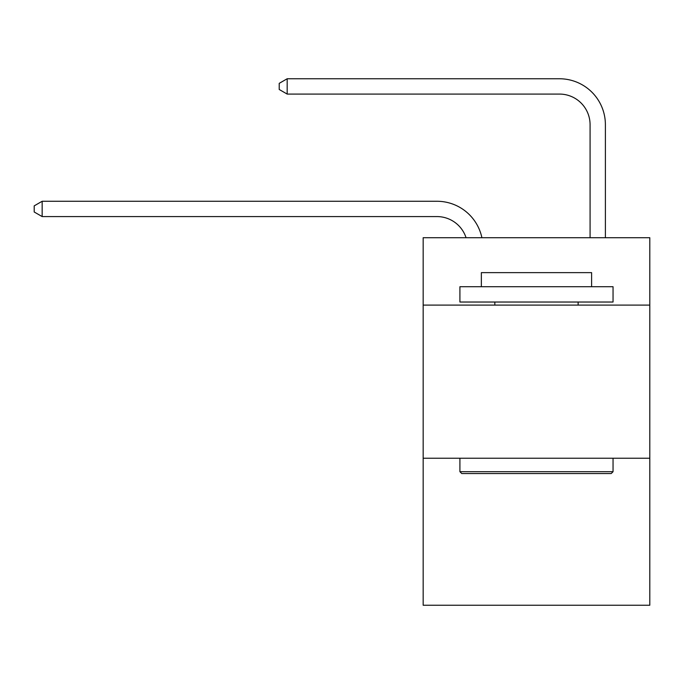 <?xml version="1.0" encoding="UTF-8"?>
<svg xmlns="http://www.w3.org/2000/svg" width="684" height="684" viewBox="0 0 684 684"><rect width="100%" height="100%" fill="white"/><g stroke="black" fill="none" stroke-linecap="round" stroke-linejoin="round"><path stroke-width="1.03" d="M649.8 305.098L649.8 237.716L423.165 237.716L423.165 305.098L649.8 305.098L649.8 605.237L423.165 605.237L423.165 305.098M649.8 458.229L423.165 458.229M436.939 216.58A30.626 30.626 -48.1 0 1 466.06 237.716A30.626 30.626 -29.5 0 0 436.939 216.58L42.16 216.58L34.2 211.989L34.2 205.867L42.16 201.267L436.939 201.267A45.939 45.939 131.9 0 1 481.895 237.716M590.078 237.716L590.078 124.702A30.626 30.626 46.2 0 0 559.452 94.076L287.177 94.076L279.217 89.484L279.217 83.354L287.177 78.763L559.452 78.763A45.939 45.939 53.9 0 1 605.391 124.702L605.391 237.716M461.751 473.542L459.913 471.704L613.044 471.704L611.214 473.542L461.751 473.542M613.044 286.716L613.044 302.029L459.913 302.029L459.913 286.716L613.044 286.716M481.356 286.716L481.356 272.634L591.609 272.634L591.609 286.716M613.044 458.229L613.044 471.704M459.913 458.229L459.913 471.704M578.134 302.029L578.134 305.098M494.831 302.029L494.831 305.098M42.16 216.58L42.16 201.267L436.939 201.267M590.078 124.702A30.626 30.626 -126.1 0 0 559.452 94.076A30.626 30.626 -126.1 0 1 590.078 124.702A30.626 30.626 -126.1 0 0 559.452 94.076A30.626 30.626 -126.1 0 1 590.078 124.702A30.626 30.626 -126.1 0 0 559.452 94.076A30.626 30.626 -126.1 0 1 590.078 124.702A30.626 30.626 -126.1 0 0 559.452 94.076A30.626 30.626 -126.1 0 1 590.078 124.702A30.626 30.626 -126.1 0 0 559.452 94.076A30.626 30.626 -126.1 0 1 590.078 124.702A30.626 30.626 -126.1 0 0 559.452 94.076A30.626 30.626 -126.1 0 1 590.078 124.702A30.626 30.626 -126.1 0 0 559.452 94.076A30.626 30.626 -126.1 0 1 590.078 124.702A30.626 30.626 -126.1 0 0 559.452 94.076A30.626 30.626 -126.1 0 1 590.078 124.702A30.626 30.626 -126.1 0 0 559.452 94.076A30.626 30.626 -126.1 0 1 590.078 124.702A30.626 30.626 -126.1 0 0 559.452 94.076A30.626 30.626 -126.1 0 1 590.078 124.702A30.626 30.626 -126.1 0 0 559.452 94.076A30.626 30.626 -126.1 0 1 590.078 124.702A30.626 30.626 -126.1 0 0 559.452 94.076A30.626 30.626 -126.1 0 1 590.078 124.702A30.626 30.626 -126.1 0 0 559.452 94.076A30.626 30.626 -126.1 0 1 590.078 124.702A30.626 30.626 -126.1 0 0 559.452 94.076A30.626 30.626 -126.1 0 1 590.078 124.702A30.626 30.626 -126.1 0 0 559.452 94.076A30.626 30.626 -126.1 0 1 590.078 124.702A30.626 30.626 -126.1 0 0 559.452 94.076A30.626 30.626 -126.1 0 1 590.078 124.702A30.626 30.626 -126.1 0 0 559.452 94.076A30.626 30.626 -126.1 0 1 590.078 124.702A30.626 30.626 -126.1 0 0 559.452 94.076A30.626 30.626 -126.1 0 1 590.078 124.702A30.626 30.626 -126.1 0 0 559.452 94.076A30.626 30.626 -126.1 0 1 590.078 124.702A30.626 30.626 -126.1 0 0 559.452 94.076A30.626 30.626 -126.1 0 1 590.078 124.702A30.626 30.626 -126.1 0 0 559.452 94.076A30.626 30.626 -126.1 0 1 590.078 124.702M287.177 78.763L287.177 94.076"/></g></svg>
